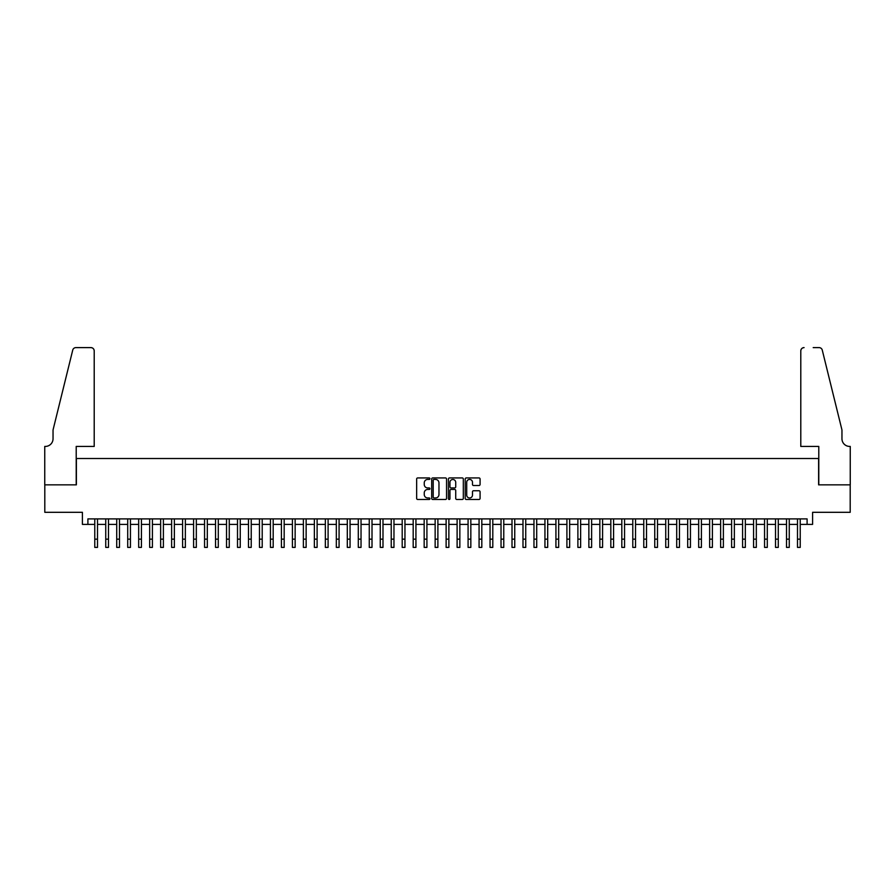 <?xml version="1.0" encoding="UTF-8"?>
<svg xmlns="http://www.w3.org/2000/svg" width="895" height="895" viewBox="0 0 895 895"><rect width="100%" height="100%" fill="white"/><g stroke="black" fill="none" stroke-linecap="round" stroke-linejoin="round"><path stroke-width="1.34" d="M429.936 478.68A0.75 0.75 0 0 0 429.175 477.93L417.73 477.93A1.074 1.074 0 0 0 416.645 479.004L416.645 498.403A1.074 1.074 0 0 0 417.73 499.477L429.175 499.477A0.75 0.75 0 0 0 429.936 498.728A0.75 0.75 0 0 0 429.175 497.967L427.698 497.967A3.446 3.446 0 0 1 424.252 494.521L424.252 492.91A3.446 3.446 0 0 1 427.698 489.453L429.175 489.453A0.75 0.75 0 0 0 429.936 488.704A0.75 0.75 0 0 0 429.175 487.943L427.698 487.943A3.446 3.446 0 0 1 424.252 484.497L424.252 482.886A3.446 3.446 0 0 1 427.698 479.429L429.175 479.429A0.75 0.75 0 0 0 429.936 478.68M478.993 485.526A1.074 1.074 0 0 0 480.078 484.441L480.078 479.004A1.074 1.074 0 0 0 478.993 477.93L466.284 477.93A1.074 1.074 0 0 0 465.199 479.004L465.199 498.403A1.074 1.074 0 0 0 466.284 499.477L478.993 499.477A1.074 1.074 0 0 0 480.078 498.403L480.078 491.825A1.074 1.074 0 0 0 478.993 490.751L473.556 490.751A1.074 1.074 0 0 0 472.482 491.825L472.482 495.092A2.886 2.886 0 0 1 469.595 497.967A2.886 2.886 0 0 1 466.709 495.092L466.709 482.315A2.886 2.886 0 0 1 469.595 479.429A2.886 2.886 0 0 1 472.482 482.315L472.482 484.441A1.074 1.074 0 0 0 473.556 485.526L478.993 485.526M87.9 524.392L87.9 518.899L807.1 518.899L807.1 524.392L812.593 524.392L812.593 512.309L850.194 512.309L850.194 484.855L818.623 484.855L818.623 458.508L76.377 458.508L76.377 484.855L44.806 484.855L44.806 512.309L82.407 512.309L82.407 524.392L94.769 524.392M446.56 479.004A1.074 1.074 0 0 0 445.475 477.93L432.766 477.93A1.074 1.074 0 0 0 431.681 479.004L431.681 498.403A1.074 1.074 0 0 0 432.766 499.477L445.475 499.477A1.074 1.074 0 0 0 446.56 498.403L446.56 479.004M449.525 477.93L462.234 477.93A1.074 1.074 0 0 1 463.319 479.004L463.319 498.403A1.074 1.074 0 0 1 462.234 499.477L456.797 499.477A1.074 1.074 0 0 1 455.723 498.403L455.723 490.538A1.074 1.074 0 0 0 454.638 489.453L451.035 489.453A1.074 1.074 0 0 0 449.95 490.538L449.95 498.728A0.75 0.75 0 0 1 449.2 499.477A0.75 0.75 0 0 1 448.44 498.728L448.44 479.004A1.074 1.074 0 0 1 449.525 477.93M97.51 524.392L105.744 524.392M108.485 524.392L116.719 524.392M119.471 524.392L127.705 524.392M130.446 524.392L138.68 524.392M141.432 524.392L149.666 524.392M152.407 524.392L160.641 524.392M163.393 524.392L171.627 524.392M174.368 524.392L182.602 524.392M185.355 524.392L193.588 524.392M196.329 524.392L204.563 524.392M207.316 524.392L215.55 524.392M218.29 524.392L226.524 524.392M229.265 524.392L237.511 524.392M240.252 524.392L248.486 524.392M251.226 524.392L259.46 524.392M262.213 524.392L270.447 524.392M273.188 524.392L281.422 524.392M284.174 524.392L292.408 524.392M295.149 524.392L303.383 524.392M306.135 524.392L314.369 524.392M317.11 524.392L325.344 524.392M328.096 524.392L336.33 524.392M339.071 524.392L347.305 524.392M350.057 524.392L358.291 524.392M361.032 524.392L369.266 524.392M372.007 524.392L380.252 524.392M382.993 524.392L391.227 524.392M393.968 524.392L402.202 524.392M404.954 524.392L413.188 524.392M415.929 524.392L424.163 524.392M426.915 524.392L435.149 524.392M437.89 524.392L446.124 524.392M448.876 524.392L457.11 524.392M459.851 524.392L468.085 524.392M470.837 524.392L479.071 524.392M481.812 524.392L490.046 524.392M492.798 524.392L501.032 524.392M503.773 524.392L512.007 524.392M514.748 524.392L522.993 524.392M525.734 524.392L533.968 524.392M536.709 524.392L544.943 524.392M547.695 524.392L555.929 524.392M558.67 524.392L566.904 524.392M569.656 524.392L577.89 524.392M580.631 524.392L588.865 524.392M591.617 524.392L599.851 524.392M602.592 524.392L610.826 524.392M613.578 524.392L621.812 524.392M624.553 524.392L632.787 524.392M635.539 524.392L643.774 524.392M646.514 524.392L654.748 524.392M657.489 524.392L665.735 524.392M668.475 524.392L676.709 524.392M679.45 524.392L687.684 524.392M690.437 524.392L698.671 524.392M701.411 524.392L709.645 524.392M712.398 524.392L720.632 524.392M723.373 524.392L731.607 524.392M734.359 524.392L742.593 524.392M745.334 524.392L753.568 524.392M756.32 524.392L764.554 524.392M767.295 524.392L775.529 524.392M778.281 524.392L786.515 524.392M789.256 524.392L797.49 524.392M800.231 524.392L807.1 524.392M433.952 479.429A0.75 0.75 0 0 0 433.191 480.19L433.191 497.217A0.75 0.75 0 0 0 433.952 497.967L435.507 497.967A3.446 3.446 0 0 0 438.964 494.521L438.964 482.886A3.446 3.446 0 0 0 435.507 479.429L433.952 479.429M455.723 482.371A2.886 2.886 0 0 0 452.836 479.485A2.886 2.886 0 0 0 449.95 482.371L449.95 486.869A1.074 1.074 0 0 0 451.035 487.943L454.638 487.943A1.074 1.074 0 0 0 455.723 486.869L455.723 482.371M94.769 539.159L97.51 539.159L97.51 547.393L94.769 547.393L94.769 518.899M97.51 539.159L97.51 518.899M94.21 446.426L94.21 350.907A3.289 3.289 0 0 0 90.921 347.607L75.93 347.607A3.289 3.289 0 0 0 72.73 350.113L53.04 429.958L53.04 438.74A7.686 7.686 0 0 1 45.354 446.426L44.75 446.426L44.75 484.855L76.209 484.855L76.209 446.426L94.21 446.426L94.21 350.907C94.009 348.916 92.912 347.819 90.921 347.607L81.803 347.607M72.73 350.113C73.569 348.312 73.569 348.312 72.73 350.113C73.569 348.312 73.569 348.312 72.73 350.113M53.04 438.74A7.686 7.686 0 0 1 45.354 446.426M800.79 446.426L800.79 350.907L800.79 446.426L818.791 446.426L818.791 484.855L850.25 484.855L850.25 446.426L849.646 446.426A7.686 7.686 0 0 1 841.96 438.74A7.686 7.686 0 0 0 849.646 446.426M835.919 405.48L822.27 350.113L841.96 429.958L841.96 438.74M813.197 347.607L819.07 347.607A3.289 3.289 0 0 1 822.27 350.113C821.431 348.312 821.431 348.312 822.27 350.113C821.431 348.312 821.431 348.312 822.27 350.113M804.079 347.607A3.289 3.289 0 0 0 800.79 350.907C800.991 348.916 802.088 347.819 804.079 347.607M105.744 547.393L108.485 547.393L105.744 547.393L105.744 518.899M108.485 547.393L108.485 518.899M116.719 547.393L119.471 547.393L116.719 547.393L116.719 518.899M119.471 547.393L119.471 518.899M127.705 547.393L130.446 547.393L127.705 547.393L127.705 518.899M130.446 547.393L130.446 518.899M138.68 547.393L141.432 547.393L138.68 547.393L138.68 518.899M141.432 547.393L141.432 518.899M149.666 547.393L152.407 547.393L149.666 547.393L149.666 518.899M152.407 547.393L152.407 518.899M160.641 547.393L163.393 547.393L160.641 547.393L160.641 518.899M163.393 547.393L163.393 518.899M171.627 547.393L174.368 547.393L171.627 547.393L171.627 518.899M174.368 547.393L174.368 518.899M182.602 547.393L185.355 547.393L182.602 547.393L182.602 518.899M185.355 547.393L185.355 518.899M193.588 547.393L196.329 547.393L193.588 547.393L193.588 518.899M196.329 547.393L196.329 518.899M204.563 547.393L207.316 547.393L204.563 547.393L204.563 518.899M207.316 547.393L207.316 518.899M215.55 547.393L218.29 547.393L215.55 547.393L215.55 518.899M218.29 547.393L218.29 518.899M226.524 547.393L229.265 547.393L226.524 547.393L226.524 518.899M229.265 547.393L229.265 518.899M237.511 547.393L240.252 547.393L237.511 547.393L237.511 518.899M240.252 547.393L240.252 518.899M248.486 547.393L251.226 547.393L248.486 547.393L248.486 518.899M251.226 547.393L251.226 518.899M259.46 547.393L262.213 547.393L259.46 547.393L259.46 518.899M262.213 547.393L262.213 518.899M270.447 547.393L273.188 547.393L270.447 547.393L270.447 518.899M273.188 547.393L273.188 518.899M281.422 547.393L284.174 547.393L281.422 547.393L281.422 518.899M284.174 547.393L284.174 518.899M292.408 547.393L295.149 547.393L292.408 547.393L292.408 518.899M295.149 547.393L295.149 518.899M303.383 547.393L306.135 547.393L303.383 547.393L303.383 518.899M306.135 547.393L306.135 518.899M314.369 547.393L317.11 547.393L314.369 547.393L314.369 518.899M317.11 547.393L317.11 518.899M325.344 547.393L328.096 547.393L325.344 547.393L325.344 518.899M328.096 547.393L328.096 518.899M336.33 547.393L339.071 547.393L336.33 547.393L336.33 518.899M339.071 547.393L339.071 518.899M347.305 547.393L350.057 547.393L347.305 547.393L347.305 518.899M350.057 547.393L350.057 518.899M358.291 547.393L361.032 547.393L358.291 547.393L358.291 518.899M361.032 547.393L361.032 518.899M369.266 547.393L372.007 547.393L369.266 547.393L369.266 518.899M372.007 547.393L372.007 518.899M380.252 547.393L382.993 547.393L380.252 547.393L380.252 518.899M382.993 547.393L382.993 518.899M391.227 547.393L393.968 547.393L391.227 547.393L391.227 518.899M393.968 547.393L393.968 518.899M402.202 547.393L404.954 547.393L402.202 547.393L402.202 518.899M404.954 547.393L404.954 518.899M413.188 547.393L415.929 547.393L413.188 547.393L413.188 518.899M415.929 547.393L415.929 518.899M424.163 547.393L426.915 547.393L424.163 547.393L424.163 518.899M426.915 547.393L426.915 518.899M435.149 547.393L437.89 547.393L435.149 547.393L435.149 518.899M437.89 547.393L437.89 518.899M446.124 547.393L448.876 547.393L446.124 547.393L446.124 518.899M448.876 547.393L448.876 518.899M457.11 547.393L459.851 547.393L457.11 547.393L457.11 518.899M459.851 547.393L459.851 518.899M468.085 547.393L470.837 547.393L468.085 547.393L468.085 518.899M470.837 547.393L470.837 518.899M479.071 547.393L481.812 547.393L479.071 547.393L479.071 518.899M481.812 547.393L481.812 518.899M490.046 547.393L492.798 547.393L490.046 547.393L490.046 518.899M492.798 547.393L492.798 518.899M501.032 547.393L503.773 547.393L501.032 547.393L501.032 518.899M503.773 547.393L503.773 518.899M512.007 547.393L514.748 547.393L512.007 547.393L512.007 518.899M514.748 547.393L514.748 518.899M522.993 547.393L525.734 547.393L522.993 547.393L522.993 518.899M525.734 547.393L525.734 518.899M533.968 547.393L536.709 547.393L533.968 547.393L533.968 518.899M536.709 547.393L536.709 518.899M544.943 547.393L547.695 547.393L544.943 547.393L544.943 518.899M547.695 547.393L547.695 518.899M555.929 547.393L558.67 547.393L555.929 547.393L555.929 518.899M558.67 547.393L558.67 518.899M566.904 547.393L569.656 547.393L566.904 547.393L566.904 518.899M569.656 547.393L569.656 518.899M577.89 547.393L580.631 547.393L577.89 547.393L577.89 518.899M580.631 547.393L580.631 518.899M588.865 547.393L591.617 547.393L588.865 547.393L588.865 518.899M591.617 547.393L591.617 518.899M599.851 547.393L602.592 547.393L599.851 547.393L599.851 518.899M602.592 547.393L602.592 518.899M610.826 547.393L613.578 547.393L610.826 547.393L610.826 518.899M613.578 547.393L613.578 518.899M621.812 547.393L624.553 547.393L621.812 547.393L621.812 518.899M624.553 547.393L624.553 518.899M632.787 547.393L635.539 547.393L632.787 547.393L632.787 518.899M635.539 547.393L635.539 518.899M643.774 547.393L646.514 547.393L643.774 547.393L643.774 518.899M646.514 547.393L646.514 518.899M654.748 547.393L657.489 547.393L654.748 547.393L654.748 518.899M657.489 547.393L657.489 518.899M665.735 547.393L668.475 547.393L665.735 547.393L665.735 518.899M668.475 547.393L668.475 518.899M676.709 547.393L679.45 547.393L676.709 547.393L676.709 518.899M679.45 547.393L679.45 518.899M687.684 547.393L690.437 547.393L687.684 547.393L687.684 518.899M690.437 547.393L690.437 518.899M698.671 547.393L701.411 547.393L698.671 547.393L698.671 518.899M701.411 547.393L701.411 518.899M709.645 547.393L712.398 547.393L709.645 547.393L709.645 518.899M712.398 547.393L712.398 518.899M720.632 547.393L723.373 547.393L720.632 547.393L720.632 518.899M723.373 547.393L723.373 518.899M731.607 547.393L734.359 547.393L731.607 547.393L731.607 518.899M734.359 547.393L734.359 518.899M742.593 547.393L745.334 547.393L742.593 547.393L742.593 518.899M745.334 547.393L745.334 518.899M753.568 547.393L756.32 547.393L753.568 547.393L753.568 518.899M756.32 547.393L756.32 518.899M764.554 547.393L767.295 547.393L764.554 547.393L764.554 518.899M767.295 547.393L767.295 518.899M775.529 547.393L778.281 547.393L775.529 547.393L775.529 518.899M778.281 547.393L778.281 518.899M786.515 547.393L789.256 547.393L786.515 547.393L786.515 518.899M789.256 547.393L789.256 518.899M797.49 547.393L800.231 547.393L797.49 547.393L797.49 518.899M800.231 547.393L800.231 518.899M105.744 539.159L108.485 539.159M116.719 539.159L119.471 539.159M127.705 539.159L130.446 539.159M138.68 539.159L141.432 539.159M149.666 539.159L152.407 539.159M160.641 539.159L163.393 539.159M171.627 539.159L174.368 539.159M182.602 539.159L185.355 539.159M193.588 539.159L196.329 539.159M204.563 539.159L207.316 539.159M215.55 539.159L218.29 539.159M226.524 539.159L229.265 539.159M237.511 539.159L240.252 539.159M248.486 539.159L251.226 539.159M259.46 539.159L262.213 539.159M270.447 539.159L273.188 539.159M281.422 539.159L284.174 539.159M292.408 539.159L295.149 539.159M303.383 539.159L306.135 539.159M314.369 539.159L317.11 539.159M325.344 539.159L328.096 539.159M336.33 539.159L339.071 539.159M347.305 539.159L350.057 539.159M358.291 539.159L361.032 539.159M369.266 539.159L372.007 539.159M380.252 539.159L382.993 539.159M391.227 539.159L393.968 539.159M402.202 539.159L404.954 539.159M413.188 539.159L415.929 539.159M424.163 539.159L426.915 539.159M435.149 539.159L437.89 539.159M446.124 539.159L448.876 539.159M457.11 539.159L459.851 539.159M468.085 539.159L470.837 539.159M479.071 539.159L481.812 539.159M490.046 539.159L492.798 539.159M501.032 539.159L503.773 539.159M512.007 539.159L514.748 539.159M522.993 539.159L525.734 539.159M533.968 539.159L536.709 539.159M544.943 539.159L547.695 539.159M555.929 539.159L558.67 539.159M566.904 539.159L569.656 539.159M577.89 539.159L580.631 539.159M588.865 539.159L591.617 539.159M599.851 539.159L602.592 539.159M610.826 539.159L613.578 539.159M621.812 539.159L624.553 539.159M632.787 539.159L635.539 539.159M643.774 539.159L646.514 539.159M654.748 539.159L657.489 539.159M665.735 539.159L668.475 539.159M676.709 539.159L679.45 539.159M687.684 539.159L690.437 539.159M698.671 539.159L701.411 539.159M709.645 539.159L712.398 539.159M720.632 539.159L723.373 539.159M731.607 539.159L734.359 539.159M742.593 539.159L745.334 539.159M753.568 539.159L756.32 539.159M764.554 539.159L767.295 539.159M775.529 539.159L778.281 539.159M786.515 539.159L789.256 539.159M797.49 539.159L800.231 539.159"/></g></svg>
